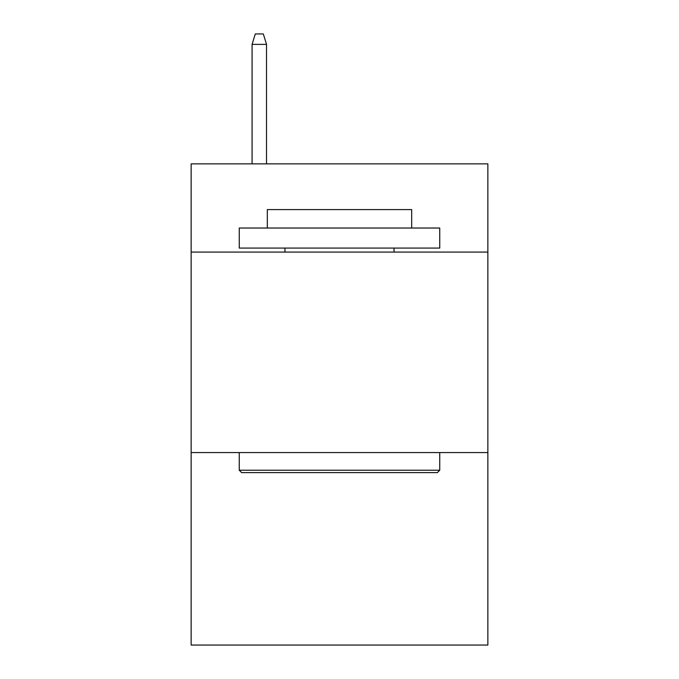 <?xml version="1.0" encoding="UTF-8"?>
<svg xmlns="http://www.w3.org/2000/svg" width="679" height="679" viewBox="0 0 679 679"><rect width="100%" height="100%" fill="white"/><g stroke="black" fill="none" stroke-linecap="round" stroke-linejoin="round"><path stroke-width="1.02" d="M487.861 252.087L487.861 163.868L191.138 163.868L191.138 252.087L487.861 252.087L487.861 645.05L191.138 645.05L191.138 252.087M487.861 452.579L191.138 452.579M241.656 472.626L239.254 470.224L439.746 470.224L437.344 472.626L241.656 472.626M439.746 228.025L439.746 248.073L239.254 248.073L239.254 228.025L439.746 228.025M267.322 228.025L267.322 209.582L411.678 209.582L411.678 228.025M439.746 452.579L439.746 470.224M239.254 452.579L239.254 470.224M394.032 248.073L394.032 252.087M284.968 248.073L284.968 252.087M266.524 163.868L266.524 44.373L252.087 44.373L252.087 163.868M252.087 44.373L255.296 33.95L263.316 33.95L266.524 44.373"/></g></svg>
